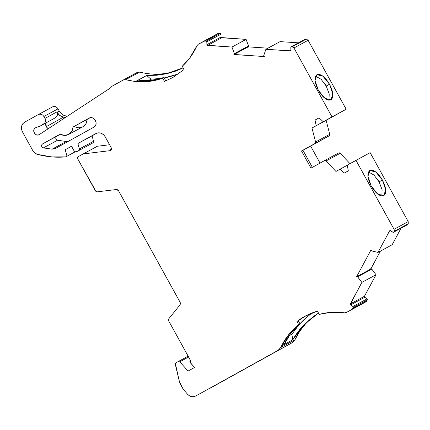 <?xml version="1.0" encoding="UTF-8"?>
<svg xmlns="http://www.w3.org/2000/svg" width="430" height="430" viewBox="0 0 430 430"><rect width="100%" height="100%" fill="white"/><g stroke="black" fill="none" stroke-linecap="round" stroke-linejoin="round"><path stroke-width="0.64" d="M190.511 360.539L168.775 321.06L168.909 318.63L168.479 319.786L168.775 321.06L190.554 360.517L190.297 362.759L194.586 367.457L190.297 362.759L190.511 360.539L189.883 361.544L189.958 362.189L194.586 367.457L188.136 371.031L179.713 361.818L178.192 361.582L188.163 356.174L175.902 362.85L175.359 363.474L179.428 381.743L180.218 383.78L183.196 389.177L187.453 394.143L189.221 395.67L191.436 396.589L193.747 396.68L195.768 395.998L292.368 342.613L195.768 395.998L278.205 350.283L280.769 347.499L281.462 345.897L284.187 344.414L281.569 345.833C285.8 337.394 291.524 330.353 298.742 324.698L296.958 321.479L305.144 316.163L317.421 311.132L319.221 314.394C326.494 312.39 333.986 311.755 341.7 312.492L344.478 312.825L346.381 312.481L365.978 301.796L366.693 301.065L352.535 308.735L353.191 307.509L367.354 299.839L366.693 301.065L352.535 308.735L351.821 309.466L365.978 301.796L346.36 312.497L360.544 304.811L346.381 312.481L344.478 312.825L341.7 312.492L344.478 312.825L346.381 312.481L365.978 301.796L346.381 312.481L351.821 309.466L353.191 307.509L367.354 299.839L367.08 298.85L352.923 306.52L353.191 307.509L352.923 306.52L350.558 304.945L364.715 297.27L367.08 298.85L352.923 306.52L350.558 304.945L350.283 303.956L364.441 296.281L364.715 297.27L367.08 298.85L352.923 306.52L353.191 307.509L367.354 299.839L366.693 301.065L352.535 308.735L353.191 307.509M47.16 127.866L48.203 128.747L46.268 126.678L47.16 127.866M45.698 123.689L45.698 125.221L46.268 126.678L45.94 122.942L46.268 126.678L63.382 117.191L59.722 115.45L56.835 111.972L44.94 118.417C45.956 120.835 45.516 122.749 43.623 124.152L55.518 117.707C57.469 116.32 57.91 114.407 56.835 111.972L44.94 118.417L43.887 116.503L58.045 108.828L59.259 111.026L56.991 112.251L56.835 111.972L44.94 118.417L43.887 116.503L58.045 108.828C56.54 106.683 54.691 106.043 52.498 106.903L38.388 114.547M137.401 72.331L123.243 80.007L125.517 79.738L139.675 72.063L137.401 72.331L111.993 86.242L110.263 88.096L39.189 134.638C35.362 137.009 31.39 129.822 35.432 127.834L40.409 125.936L55.518 117.707L40.409 125.936L44.774 123.13L45.435 121.685L45.489 120.029L44.94 118.417C45.956 120.835 45.516 122.749 43.623 124.152L55.518 117.707C57.469 116.32 57.91 114.407 56.835 111.972L56.991 112.251L59.259 111.026A9.487 8.509 -118.5 0 0 67.397 116.17L64.677 115.686L63.059 114.944L61.581 113.891L59.259 111.026L56.991 112.251C58.502 114.869 60.63 116.514 63.382 117.191L65.462 117.438L63.382 117.191C60.63 116.514 58.502 114.869 56.991 112.251M146.727 75.497L135.477 81.523L146.727 75.497L135.477 81.523L125.517 79.738L123.243 80.007L111.993 86.242L110.263 88.096L39.162 134.655M234.151 54.459L264.359 56.55L263.708 55.835L264.359 56.55L233.861 54.529L247.605 47.166L247.922 46.612L234.468 53.901L234.151 54.459L247.605 47.166L247.922 46.612L234.468 53.901L234.151 54.459L247.605 47.166L247.922 46.612L234.468 53.901L234.151 54.459M247.309 47.241L247.605 47.166L247.309 47.241M325.177 84.318L326.214 86.064L329.52 84.232C333.411 92.068 333.868 97.282 330.89 99.873C327.079 100.959 322.898 97.76 318.34 90.295C314.448 82.458 313.991 77.244 316.969 74.653C320.78 73.568 324.962 76.76 329.52 84.232L326.569 79.803L322.962 76.201L319.517 74.422L316.969 74.653L315.4 76.653L315.056 80.491L316.168 85.436L318.34 90.295L321.296 94.724L324.897 98.319L328.343 100.104L330.89 99.873L332.46 97.873L332.804 94.036L331.691 89.085L329.52 84.232L332.804 94.014L330.917 99.862L324.919 98.336L318.34 90.295L315.056 80.512L316.942 74.664L322.941 76.191L329.52 84.232L326.214 86.064L321.108 79.276L315.62 76.153L321.108 79.276L326.214 86.064L329.219 93.939L328.955 100.195M382.404 180.036C386.296 187.867 386.753 193.081 383.775 195.672C379.964 196.757 375.782 193.564 371.224 186.093C367.333 178.262 366.876 173.048 369.854 170.452C373.665 169.372 377.846 172.564 382.404 180.036L379.454 175.607L375.847 172.005L372.401 170.221L369.854 170.452L368.284 172.451L367.94 176.289L369.053 181.24L371.224 186.093L374.181 190.522L377.782 194.124L381.227 195.903L383.775 195.672L385.344 193.672L385.688 189.84L384.576 184.889L382.404 180.036L385.688 189.813L383.802 195.661L377.803 194.134L371.224 186.093L367.94 176.311L369.827 170.468L375.825 171.989L382.404 180.036L379.099 181.869L373.992 175.075L368.505 171.952L373.992 175.075L379.099 181.869L382.103 189.737L381.84 195.999L382.103 189.748L379.099 181.869L382.404 180.036L379.099 181.869L378.061 180.116M370.241 269.309L356.561 276.812L370.875 269.336L370.316 268.965L371.025 268.583L371.617 268.976L357.642 276.829L371.805 269.153L356.561 276.812L371.063 249.846L371.584 250.9L377.997 252.405L371.584 250.9L371.063 249.846L371.584 250.9L377.997 252.405L389.58 230.862L390.171 230.539L389.822 230.614L393.369 232.345L407.688 224.611M74.358 126.468C77.293 128.043 80.136 128.135 82.893 126.737L68.736 134.413C65.973 135.837 63.129 135.746 60.2 134.144L64.532 135.412L68.736 134.413L71.815 131.376L73.041 127.022C72.837 130.365 71.401 132.827 68.736 134.413C65.973 135.837 63.129 135.746 60.2 134.144L42.505 143.953L56.663 136.283C55.217 137.858 55.497 139.18 57.512 140.25L66.29 141.481L52.127 149.156L43.349 147.92L57.512 140.25L56.389 139.626M206.12 41.086L204.734 40.995L218.892 33.32L220.278 33.411L220.972 34.169L220.278 33.411L206.12 41.086L206.808 41.839L220.972 34.169L221.047 37.018L221.735 37.77L207.577 45.446L206.884 44.688L206.808 41.839L220.972 34.169L221.047 37.018L206.884 44.688L206.808 41.839L206.12 41.086L206.808 41.839L220.972 34.169L220.278 33.411L206.12 41.086L203.734 41.21L204.734 40.995L218.892 33.32L220.278 33.411L206.12 41.086L204.734 40.995L218.892 33.32L217.892 33.54L198.3 44.225L196.999 45.661L195.8 48.198C192.328 55.137 187.813 61.162 182.25 66.274L184.051 69.536L172.752 77.577L164.437 81.41L165.722 80.716L163.943 77.491L151.156 80.421L163.943 77.491L162.658 78.19L164.437 81.41L165.722 80.716L163.943 77.491L162.658 78.19C154.053 81.313 145.055 82.431 135.67 81.539L138.234 80.147A207.926 0.801 151.1 0 0 138.234 80.152L151.156 80.421M291.137 46.8L305.633 39.055L291.142 46.795L305.3 39.13L291.137 46.8L305.633 39.055L306.337 39.103L292.174 46.773L291.47 46.725L292.174 46.773L293.953 47.956L308.111 40.286L306.337 39.103L292.174 46.773L291.137 46.8L290.82 47.397L291.148 46.795L290.82 47.397L290.895 50.24L290.245 50.907L290.809 50.6L290.245 50.907L265.88 49.299L263.746 55.545L265.88 49.299L263.746 55.545L264.359 56.55L233.861 54.529M92.971 142.851L93.552 141.293L79.394 148.963L77.894 143.523L97.158 133.02L92.058 135.853L93.552 141.293L93.52 142.201L92.971 142.851L76.755 151.661L92.971 142.851L76.755 151.661L75.234 151.774L67.01 156.235L65.215 149.721L71.514 146.227L73.981 150.699L75.234 151.774L67.01 156.235L65.215 149.721L71.514 146.227L73.981 150.699C74.734 151.774 75.658 152.091 76.755 151.661L92.971 142.851L76.755 151.661L92.971 142.851L93.552 141.293L79.394 148.963L78.808 150.527L79.362 149.876L79.394 148.963L77.894 143.523L92.058 135.853L93.552 141.293L79.394 148.963L77.894 143.523L95.96 133.51M179.713 361.818L188.136 371.031L194.586 367.457L188.136 371.031L179.713 361.818L178.192 361.582L175.902 362.85L175.306 364.361L179.428 381.743L183.196 389.177L179.428 381.743L175.306 364.361L175.902 362.85L178.192 361.582L179.713 361.818L188.614 356.997M407.683 224.605L393.772 232.039L392.859 232.238L390.494 230.663L392.859 232.238L393.772 232.039L394.106 231.415L408.263 223.745L407.93 224.363L393.772 232.039L394.106 231.415L408.263 223.745L408.21 221.606L394.047 229.281L394.106 231.415L394.348 230.367L394.047 229.281L355.986 160.336L347.246 165.184L348.327 170.839L344.317 173.059L340.114 169.135L347.263 165.265L335.948 171.446L326.064 160.965L340.221 153.29L338.609 152.978L324.451 160.648L338.62 152.972L339.442 152.849L340.221 153.29L338.609 152.978M234.474 53.901L248.578 45.935L234.42 53.605L231.942 47.053L246.1 39.383L248.578 45.935L234.468 53.863L248.631 46.193L234.42 53.605L234.474 53.901L248.631 46.193L248.648 46.902L247.943 47.284L247.922 46.612L247.943 47.284L247.449 47.252L247.943 47.284L247.922 46.612M217.908 33.529L198.3 44.225L196.999 45.661L189.807 57.921L182.25 66.274L184.051 69.536L172.752 77.577L164.437 81.41L165.722 80.716L163.943 77.491C155.515 80.507 146.942 81.388 138.234 80.147A207.926 0.801 151.1 0 0 138.234 80.152L135.477 81.523L138.234 80.147M278.205 350.283L292.368 342.613L294.926 339.829L280.769 347.499L278.205 350.283L292.368 342.613L195.768 395.998L278.205 350.283L280.769 347.499L289.035 334.223L298.742 324.698L300.038 323.994L298.259 320.775L296.958 321.479L298.259 320.775L300.038 323.994L290.793 333.298L300.038 323.994L298.259 320.775L296.958 321.479L306.703 315.351L317.421 311.132L319.221 314.394L330.299 312.416L341.716 312.481M319.098 117.858L315.056 120.051L319.06 117.825L323.269 121.749L334.599 115.611L316.136 125.705L315.056 120.051L319.06 117.825L323.269 121.749L332.014 116.901L293.953 47.956L292.174 46.773L293.953 47.956L308.111 40.286L346.171 109.231L311.976 128.011L316.136 125.705L315.056 120.051L319.06 117.825L323.269 121.749L334.599 115.611L316.136 125.705L315.056 120.051L319.098 117.858L315.056 120.051M57.373 113.515L57.33 115.24L56.636 116.74L55.518 117.707M97.158 133.02L77.894 143.523L95.911 133.536C99.593 132.005 102.673 133.074 105.162 136.745L111.155 147.608L110.483 150.462L110.913 150.108L109.844 150.683L83.232 153.913L78.083 156.767L77.475 157.59L77.642 158.681L78.083 156.767L83.232 153.913L78.083 156.767L77.642 158.681L96.148 191.71L96.949 191.877L95.535 191.092L77.642 158.681L95.535 191.092L96.949 191.877L116.385 189.517L118.508 190.694L180.186 302.414L180.046 304.843L168.909 318.63L180.046 304.843L168.909 318.63L168.775 321.06L190.554 360.517M290.793 333.298L284.187 344.414L281.569 345.833L284.187 344.414C287.745 336.357 293.029 329.552 300.038 323.994L298.742 324.698L296.958 321.479C303.129 316.754 309.944 313.309 317.421 311.132L319.221 314.394C326.494 312.39 333.986 311.755 341.7 312.492M281.462 345.897L292.749 339.824L291.889 334.266L298.882 324.929L291.889 334.266L288.922 335.873L291.889 334.266L298.877 324.935M303.736 319.812L299.909 323.763L303.736 319.812L311.965 312.992M347.263 165.265L340.114 169.135L344.317 173.059L348.327 170.839L347.246 165.184L370.149 152.661L408.21 221.606L394.047 229.281L355.986 160.336L370.149 152.661L408.21 221.606L394.047 229.281L355.986 160.336L347.246 165.184L348.327 170.839L344.317 173.059L340.114 169.135L335.948 171.446L326.064 160.965L324.451 160.648L310.971 168.125L324.451 160.648L326.064 160.965L325.279 160.524L324.451 160.648L310.971 168.125L301.511 150.989L302.924 150.221L312.379 167.345M169.522 76.814L164.196 77.954L169.522 76.814L178.59 73.901L164.196 77.948M148.307 80.63L150.978 79.184L148.307 80.63L150.978 79.184L161.089 78.437L150.978 79.184L146.748 75.54L150.978 79.184L161.089 78.437M89.999 117.798L73.041 127.022C72.837 130.365 71.401 132.827 68.736 134.413L82.893 126.737C85.538 125.135 86.973 122.674 87.204 119.346L89.999 117.798L87.204 119.346L85.973 123.7L82.893 126.737C85.538 125.135 86.973 122.674 87.204 119.346L73.041 127.022L88.945 118.202L90.596 117.696L92.504 117.944L94.234 118.965L95.428 120.454L96.057 122.26L96.003 124.275L95.191 126.028L93.885 127.162L55.508 148.441L52.127 149.156L43.349 147.92C41.339 146.856 41.054 145.533 42.505 143.953L56.663 136.283C55.217 137.858 55.497 139.18 57.512 140.25L66.29 141.481L52.127 149.156L43.349 147.92L57.512 140.25L66.29 141.481L68.418 141.282M87.204 119.346L73.041 127.022L88.945 118.202C93.977 115.073 99.206 124.549 93.885 127.162L55.459 148.468M284.106 344.564L292.749 339.824L284.106 344.564M304.714 323.962C300.199 328.563 296.243 333.82 292.846 339.721C296.566 333.4 300.522 328.149 304.714 323.962L318.512 313.104L304.714 323.962M291.889 334.266L292.723 339.791L291.889 334.266L288.922 335.873M352.923 306.52L350.558 304.945L364.715 297.27L364.441 296.281L364.715 297.27L367.408 299.302L365.978 301.796L366.693 301.065M371.805 269.153L376.024 274.743L361.866 282.413L357.642 276.829L371.805 269.153L376.024 274.743L361.866 282.413L357.642 276.829L371.805 269.153L376.024 274.743L364.441 296.281L350.283 303.956L361.866 282.413L357.421 276.624L370.875 269.336L370.316 268.965L370.085 269.395L371.025 268.583L371.617 268.976L357.642 276.829M370.397 269.255L370.875 269.336L370.316 268.965L371.025 268.583L371.617 268.976M370.015 269.524L357.454 276.646M401.039 228.212L392.16 244.729L377.997 252.405L392.16 244.729L401.039 228.212L392.16 244.729L377.997 252.405L389.58 230.862L390.171 230.539M302.951 150.269L329.149 135.842L329.697 135.203L329.74 134.305L315.582 141.975L314.991 143.512L301.511 150.989L302.924 150.221L301.511 150.989L310.971 168.125L301.511 150.989L314.991 143.512L315.539 142.873L315.582 141.975L314.991 143.512L329.149 135.842L329.74 134.305L315.582 141.975L311.976 128.011L327.45 119.486M290.61 50.821L265.88 49.299L280.043 41.624L265.88 49.299L280.043 41.624L298.442 42.844M220.972 34.169L221.047 37.018L206.884 44.688L206.808 41.839M175.789 71.074L183.105 67.816L175.789 71.074L166.609 73.767L175.789 71.074M163.943 77.491L162.658 78.19L149.457 81.367L135.563 81.598L125.517 79.738L123.243 80.007L111.993 86.242L110.263 88.096L39.189 134.638L37.931 135.02L36.48 134.837L35.163 134.058L33.782 131.553L33.825 130.027L34.438 128.694L35.432 127.834L40.409 125.936L43.623 124.152M48.198 128.747L46.268 126.678L63.382 117.191L65.468 117.433M75.255 151.779L65.865 156.869A91.359 81.974 -118.5 0 1 37.48 154.392A91.359 81.974 -118.5 0 0 65.865 156.869L75.255 151.779L65.865 156.869L51.681 156.907L37.48 154.392C35.47 153.811 33.922 152.569 32.831 150.661L22.398 131.752L32.831 150.661L34.819 153.032L37.48 154.392C35.47 153.811 33.922 152.569 32.831 150.661L22.398 131.752C20.613 127.694 21.344 124.506 24.596 122.19L38.334 114.573C40.544 113.654 42.393 114.299 43.887 116.503L42.866 115.224L41.382 114.348L39.748 114.144L38.334 114.573L24.596 122.19L22.736 123.808L21.581 126.307L21.5 129.177L22.398 131.752C20.613 127.694 21.344 124.506 24.596 122.19L38.334 114.573C40.544 113.654 42.393 114.299 43.887 116.503L58.045 108.828L59.259 111.026A9.487 8.509 -118.5 0 0 67.397 116.17M75.234 151.774L65.865 156.869L67.01 156.235L65.215 149.721L71.514 146.227L73.981 150.699C74.734 151.774 75.658 152.091 76.755 151.661M109.585 144.76L97.395 146.238L83.232 153.913L97.395 146.238L109.585 144.76L97.395 146.238L83.232 153.913L109.844 150.683L110.913 150.108M292.368 342.613L294.926 339.829L299.694 331.31L305.639 323.725L312.637 317.233L318.528 313.142A72.955 65.462 -118.5 0 0 294.926 339.829L292.368 342.613L209.878 388.354M195.768 395.998C192.764 397.379 189.995 396.761 187.453 394.143L183.196 389.177L187.453 394.143C189.995 396.761 192.764 397.379 195.768 395.998M234.468 53.863L231.942 47.053L207.093 45.204L206.884 44.688L221.047 37.018L221.735 37.77L207.577 45.446L206.884 44.688M164.437 81.41L162.658 78.19L164.437 81.41L172.752 77.577L184.051 69.536L182.25 66.274C187.813 61.162 192.328 55.137 195.8 48.198L196.999 45.661L198.3 44.225L204.734 40.995M39.189 134.638C35.362 137.009 31.39 129.822 35.432 127.834L40.409 125.936M77.894 143.523L95.911 133.536L98.266 132.816L100.991 133.16L103.458 134.617L105.162 136.745L111.155 147.608L111.289 149.581L109.844 150.683L83.232 153.913M116.385 189.517L117.594 189.764L118.508 190.694L180.186 302.414L180.482 303.688L180.046 304.843L180.186 302.414L118.508 190.694L116.385 189.517L96.949 191.877L116.385 189.517M364.715 297.27L350.558 304.945L350.23 304.494L361.866 282.413L376.024 274.743L364.441 296.281L350.283 303.956L361.866 282.413M265.88 49.299L290.245 50.907L290.895 50.24L290.82 47.397L290.895 50.24L290.245 50.907L290.809 50.6M57.512 140.25L43.349 147.92L42.231 147.297L41.608 146.13L41.71 144.856L42.505 143.953L60.2 134.144L42.505 143.953L60.361 134.235L56.663 136.283L55.873 137.186M73.041 127.022L88.945 118.202C93.977 115.073 99.206 124.549 93.885 127.162L55.508 148.441L52.127 149.156L66.29 141.481M318.528 313.142A72.955 65.462 -118.5 0 0 294.926 339.829L280.769 347.499L281.483 346.01M380.432 251.088L371.025 268.583M356.561 276.812L371.063 249.846L356.561 276.812L357.421 276.624M349.998 163.653L340.221 153.29L326.064 160.965L340.221 153.29L349.998 163.653L340.221 153.29M320.033 163.099L310.648 146.103L320.033 163.099L310.648 146.103L329.149 135.842L329.74 134.305L326.133 120.341L316.136 125.705M314.991 143.512L301.511 150.989M315.582 141.975L311.976 128.011L315.582 141.975L329.74 134.305L326.133 120.341L311.976 128.011M327.466 119.567L346.171 109.231L326.133 120.341L329.74 134.305M323.269 121.749L346.171 109.231L326.133 120.341M332.014 116.901L293.953 47.956L308.111 40.286L346.171 109.231L332.014 116.901L293.953 47.956M247.943 47.284L248.648 46.902L267.949 48.176L248.648 46.902L248.631 46.193L248.648 46.902L247.449 47.252M234.42 53.605L231.942 47.053L207.577 45.446L221.735 37.77L246.1 39.383L248.631 46.193M221.256 37.534L246.1 39.383L231.942 47.053L246.1 39.383L248.578 45.935M166.609 73.767L156.848 75.239L146.797 75.47L165.916 73.895L183.105 67.816A72.955 65.462 -118.5 0 1 139.675 72.063A72.955 65.462 -118.5 0 0 183.094 67.8M125.517 79.738L139.675 72.063L125.517 79.738L135.477 81.523M181.938 68.365L171.968 72.057M58.045 108.828L57.023 107.554L55.545 106.678L53.906 106.468L52.498 106.903C54.691 106.043 56.54 106.683 58.045 108.828L59.259 111.026M407.533 224.67L393.772 232.039L394.106 231.415L408.263 223.745L407.93 224.363L408.263 223.745L408.21 221.606L370.149 152.661L355.986 160.336M346.171 109.231L308.111 40.286L306.337 39.103L305.633 39.055L306.337 39.103L292.174 46.773M35.851 127.64L35.459 127.817M329.52 84.232L326.214 86.064L329.219 93.95L328.95 100.206M218.892 33.32L220.278 33.411M352.535 308.735L351.821 309.466M367.354 299.839L367.08 298.85M71.547 146.291L65.215 149.721M365.978 301.796L360.544 304.811M46.268 126.678L63.382 117.191M44.94 118.417L43.887 116.503M79.394 148.963L78.808 150.527M95.911 133.536C99.593 132.005 102.673 133.074 105.162 136.745L111.155 147.608C111.725 149.178 111.284 150.204 109.844 150.683M281.569 345.833C285.8 337.394 291.524 330.353 298.742 324.698L300.038 323.994M298.742 324.698L296.958 321.479M307.117 316.754L299.909 323.769M162.658 78.19C154.053 81.313 145.055 82.431 135.67 81.539M43.349 147.92C41.339 146.856 41.054 145.533 42.505 143.953M55.508 148.441L52.127 149.156M318.512 313.104L304.225 324.462L292.846 339.721M350.558 304.945L350.283 303.956M370.316 268.965L370.085 269.395M394.047 229.281L394.106 231.415M150.978 79.184L146.748 75.54M65.865 156.869L67.01 156.235M92.058 135.853L93.552 141.293M377.997 252.405L389.58 230.862M340.114 169.135L335.948 171.446L326.064 160.965M231.942 47.053L207.577 45.446M294.926 339.829L280.769 347.499M60.361 134.235L56.663 136.283M376.024 274.743L364.441 296.281M310.648 146.103L329.149 135.842M248.648 46.902L267.949 48.176M221.735 37.77L246.1 39.383M234.146 54.459L247.599 47.171M76.744 151.672L90.902 143.996M38.367 114.557L52.524 106.882"/></g></svg>
